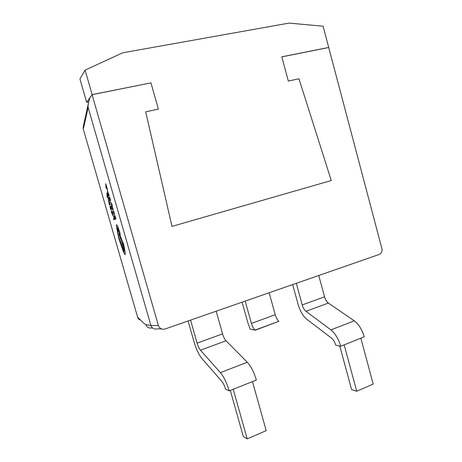 <?xml version="1.0" encoding="UTF-8"?>
<svg xmlns="http://www.w3.org/2000/svg" width="462" height="462" viewBox="0 0 462 462"><rect width="100%" height="100%" fill="white"/><g stroke="black" fill="none" stroke-linecap="round" stroke-linejoin="round"><path stroke-width="0.69" d="M85.106 70.109L92.14 94.612L150.97 82.889L158.351 109.101L145.692 111.833L171.991 226.392L331.277 180.532L298.954 78.771L288.328 81.064L281.797 56.82L328.707 47.476L323.071 26.213L289.079 23.1L122.788 52.766L85.106 70.109L79.938 78.95L86.66 102.321L88.727 101.9M92.14 94.612L86.66 102.321M150.97 82.889L92.094 94.675L89.807 97.892L88.681 102.108C88.069 104.81 87.89 106.601 88.15 107.484L83.293 129.106L83.229 126.755L88.525 102.801M328.707 47.476L381.878 248.544C382.345 250.468 381.912 252.165 380.578 253.632L379.25 254.447L164.974 329.019C161.827 329.747 159.633 328.598 158.391 325.56L92.094 94.675M106.064 184.65L105.763 183.697L105.96 187.757L107.507 189.755L105.763 183.697M107.507 189.755L106.041 184.656M109.269 197.43L109.592 200.011L108.755 197.493L109.742 200.924L110.614 200.485L109.575 196.87L110.239 199.671L109.956 199.821L109.269 197.43L109.979 199.809M109.615 200L108.853 197.441M111.55 206.266L111.625 204.117L112.306 205.74L112.283 205.145L110.239 201.698L111.406 203.748L111.55 206.266L111.654 204.152M112.584 208.506L112.422 207.392L113.225 209.673L112.231 206.554L112.509 208.986L111.758 206.924L112.688 209.788L112.399 207.363M112.768 209.84L112.607 208.495M113.929 214.38L113.392 211.804L114.501 214.252L113.548 210.805L113.144 210.961L113.929 214.38L113.392 211.792M114.484 214.709L113.548 210.805M109.419 205.03L110.251 204.643L108.287 199.486L109.419 205.03L110.274 204.637L108.316 199.48M152.495 327.933L152.027 327.864C149.082 328.499 147.031 327.431 145.876 324.665L150.895 325.485L88.15 107.484M113.635 219.687L114.507 219.45L113.508 215.973L114.16 218.624L113.392 218.849L113.635 219.687L114.53 219.438L113.508 215.973M112.572 212.578L111.868 210.816L112.751 214.951L111.319 211.03L111.596 212.641L113.04 215.829L111.971 210.776M110.666 208.888L109.939 206.364L110.788 209.783L111.654 209.436L110.632 205.885L111.29 208.633L111.007 208.749L110.331 206.398L111.03 208.737M107.184 193.878L106.889 192.943L107.069 196.841L108.599 198.897L106.889 192.943M108.599 198.897L107.161 193.884M114.582 215.921L115.165 218.335L114.876 218.416L114.039 215.893L115.021 219.306L115.945 219.046L114.911 215.448L115.569 218.22L115.263 218.307L114.582 215.921L115.292 218.301M114.905 218.41L114.143 215.858M108.351 196.084L109.182 195.605L107.19 190.408L108.351 196.084L109.211 195.599L107.23 190.39M117.729 226.34L116.586 224.723C116.245 225.058 116.407 226.657 117.082 229.522L118.769 238.421L123.637 252.385L125.052 254.649L125.254 252.743L123.689 244.496L119.179 233.218L119.248 234.713L124.024 248.926L123.931 251.484L119.144 238.346C118.145 234.713 117.793 232.513 118.087 231.751L117.654 227.812L120.143 234.736L120.068 233.402L117.729 226.34L116.586 224.723M124.238 251.692L119.167 238.34C118.168 234.708 117.816 232.507 118.11 231.745L117.435 227.639M125.121 254.637L125.277 252.737L123.712 244.49L119.179 233.218M281.808 56.872L328.592 47.551M150.895 325.485L158.391 325.56M188.103 320.969L194.109 342.094C196.246 349.26 198.827 354.712 201.854 358.454L221.777 381.294C223.262 383.119 224.509 385.706 225.514 389.062L229.221 390.881C226.83 382.917 223.891 376.836 220.409 372.632L200.456 350.196C199.151 348.608 198.036 346.257 197.101 343.139L190.563 320.114M229.221 390.881L233.223 389.281L247.216 438.9L243.272 436.405L230.301 390.454M247.216 438.9L266.199 430.636L252.46 381.577L256.346 380.024C253.99 372.193 250.97 366.262 247.274 362.237L226.022 340.771C224.636 339.252 223.487 336.954 222.569 333.882L216.181 311.197M242.105 302.177L247.817 322.643L250.121 329.088L254.966 330.111C253.488 328.655 252.304 326.42 251.403 323.4L245.189 301.103M255.116 330.243L278.869 321.298C277.321 319.9 276.109 317.717 275.225 314.743L269.15 292.764M292.683 284.575L298.117 304.423C300.104 311.145 302.98 316.083 306.733 319.242L331.606 338.172C333.431 339.697 334.811 342.024 335.747 345.149L340.696 346.252C338.479 338.837 335.216 333.373 330.919 329.868L305.959 311.313C304.337 309.979 303.095 307.848 302.223 304.926L296.309 283.31M340.696 346.252L344.161 344.86L356.728 391.25L351.588 389.558L339.789 346.05M356.728 391.25L373.198 384.078L360.845 338.184L364.218 336.833C362.029 329.533 358.714 324.203 354.267 320.836L328.361 303.06C326.68 301.773 325.41 299.694 324.555 296.812L318.768 275.496M161.348 328.927L157.375 328.829C154.308 329.522 152.154 328.418 150.907 325.519M140.685 320.137C139.108 319.681 138.08 318.67 137.589 317.105L144.265 323.654L145.876 324.665M112.751 214.951L111.296 211.042M113.04 215.829L112.549 212.584M110.609 205.89L111.654 209.436M110.331 206.398L110.643 208.899L109.939 206.364M110.788 209.783L111.631 209.442M109.275 204.14L109.91 203.834L108.547 200.381L109.275 204.14M108.547 200.381L109.298 204.129M107.756 197.222L107.115 195.01L107.045 196.338L107.756 197.222M107.074 196.35L107.738 197.164M107.138 195.085L107.069 196.333M115.021 219.306L115.945 219.046L114.882 215.454M114.085 213.669L113.635 211.804L114.241 213.854M113.548 211.74L114.114 213.658M113.202 209.679L112.127 206.508M112.376 208.755L111.862 206.878M112.405 205.7L111.567 203.528L110.239 201.698M109.742 200.924L110.614 200.485M110.585 200.491L109.552 196.876M108.2 195.172L108.841 194.797L107.455 191.314L108.2 195.172M107.49 191.297L108.224 195.16M106.647 188.092L106 185.84L105.937 187.254L106.647 188.092M106.023 185.915L105.96 187.249L106.635 188.034M120.253 234.8L117.706 226.345M123.285 244.542L122.592 242.793L123.435 246.298L123.285 244.542M122.488 242.7L123.568 246.379M83.345 129.268L137.549 316.949M233.223 389.281L252.46 381.577M220.409 372.632L247.274 362.237M200.456 350.196L226.022 340.771M197.101 343.139L222.569 333.882M254.966 330.111L278.869 321.298M251.403 323.4L275.225 314.743M344.161 344.86L360.845 338.184M330.919 329.868L354.267 320.836M305.959 311.313L328.361 303.06M302.223 304.926L324.555 296.812M137.682 317.192L140.194 319.664"/></g></svg>
